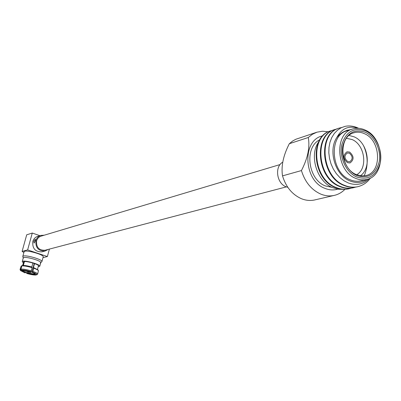 <?xml version="1.0" encoding="UTF-8"?>
<svg xmlns="http://www.w3.org/2000/svg" width="401" height="401" viewBox="0 0 401 401"><rect width="100%" height="100%" fill="white"/><g stroke="black" fill="none" stroke-linecap="round" stroke-linejoin="round"><path stroke-width="0.6" d="M280.093 164.55L41.173 236.119C38.867 236.861 37.343 238.45 36.596 240.886C36.14 247.292 38.942 250.414 44.997 250.249L286.349 186.881M347.737 161.563L349.717 161.748C353.015 159.217 352.9 156.355 349.371 153.167L347.346 152.987C344.078 155.538 344.208 158.4 347.737 161.563M349.592 152.039L347.01 151.804C342.865 155.057 343.03 158.686 347.517 162.696L350.023 162.936C354.218 159.723 354.073 156.089 349.592 152.039L347.01 151.804C342.865 155.057 343.03 158.686 347.517 162.696L350.023 162.936C354.218 159.723 354.073 156.089 349.592 152.039M282.695 162.21C274.419 166.651 276.685 183.447 286.028 186.756L287.813 187.312M365.612 130.886C353.737 126.987 345.772 131.728 341.712 145.117C339.161 157.533 346.319 172.615 356.775 177.006C368.75 180.53 376.604 175.628 380.343 162.315C382.679 150.119 375.862 135.508 365.612 130.886M355.747 178.375C336.058 171.147 333.943 133.282 352.805 128.962C356.815 127.794 360.89 128.14 365.025 129.999C384.87 137.889 386.153 176.139 366.474 179.508C362.955 180.29 359.376 179.914 355.747 178.375M365.351 132.255C374.99 136.591 381.411 150.34 379.206 161.809C375.687 174.33 368.298 178.926 357.04 175.608C347.221 171.468 340.504 157.307 342.895 145.643C346.7 133.062 354.188 128.596 365.351 132.255M356.459 174.646L361.09 175.879L365.652 175.598C382.278 172.681 381.14 140.285 364.329 133.638C360.855 132.084 357.431 131.789 354.063 132.751C338.028 136.355 339.762 168.475 356.459 174.646M349.091 135.458L354.028 136.806C368.003 142.38 372.173 167.788 360.374 175.788M356.674 174.736C368.153 168.505 364.965 144.631 352.028 139.528L346.479 138.285M318.504 142.134C308.935 155.618 316.97 181.553 332.604 187.618L338.058 189.232L343.512 189.352M357.837 128.28C348.71 125.323 341.717 128.375 336.875 137.448C327.802 150.53 335.266 175.342 349.938 180.926C356.223 183.447 361.978 182.916 367.201 179.322M369.326 178.56C363.411 184.335 356.429 185.813 348.374 183.006L344.008 180.781L339.923 177.613L336.324 173.643L333.306 168.996L331.01 163.849L329.507 158.405L328.825 152.841L328.985 147.408L329.978 142.24L331.762 137.573L334.279 133.513L337.406 130.245L341.04 127.829L345.04 126.35C349.326 125.493 353.632 126.034 357.948 127.984L358.654 128.32M352.389 129.092L347.276 130.721C328.494 135.032 330.569 172.61 350.158 179.768C353.772 181.287 357.336 181.658 360.845 180.881L361.286 180.771M351.206 188.159L349.07 188.761C344.715 189.653 340.464 189.252 336.309 187.553C312.68 179.432 309.762 135.673 331.176 130.756L332.805 130.335M348.534 188.886L349.07 188.761L348.534 188.886C344.183 189.778 339.933 189.377 335.777 187.683C312.158 179.568 309.251 135.839 330.655 130.926L330.705 130.911M370.469 178.004C367.316 182.475 363.075 185.372 357.752 186.701C353.366 187.603 349.081 187.192 344.89 185.468C321.071 177.222 318.063 132.937 339.617 128.004L341.737 127.488M357.206 186.831L357.752 186.701L357.206 186.831C352.82 187.728 348.534 187.322 344.349 185.603C320.539 177.362 317.542 133.112 339.086 128.18L339.146 128.16M355.547 187.127L353.386 187.738C349.015 188.63 344.745 188.224 340.574 186.52C316.85 178.335 313.888 134.315 335.371 129.388L337.02 128.962M352.845 187.863L353.386 187.738L352.845 187.863C348.474 188.761 344.208 188.355 340.038 186.65C316.324 178.47 313.371 134.485 334.845 129.563L334.9 129.543M363.592 145.763C368.113 155.874 368.318 165.904 364.208 175.854M332.058 187.367L325.411 185.934C307.898 179.638 303.993 147.197 319.752 139.804M322.78 135.849C301.848 139.628 303.351 180.671 324.925 188.355C329.276 190.129 333.517 190.4 337.662 189.167M308.279 137.508C310.068 147.202 307.788 158.22 301.437 170.56L282.515 175.874C281.011 166.22 283.281 155.498 289.332 143.703L308.279 137.508L312.374 134.285L316.985 132.175L322.594 131.227L328.369 131.814M344.9 189.352C341.817 192.485 338.213 194.515 334.098 195.437C329.692 196.37 325.231 195.914 320.71 194.069C311.382 189.828 304.96 181.994 301.437 170.56M282.515 175.874C285.943 186.986 292.229 194.59 301.382 198.69C305.818 200.47 310.204 200.901 314.539 199.984L315.106 199.853M316.459 132.35L295.908 139.232L292.75 140.936L289.332 143.703M336.875 137.448L339.552 134.49L342.654 132.275L347.121 130.265L350.805 129.598M343.782 131.708L346.855 130.345M31.067 272.565L26.486 271.216L31.067 272.565M22.471 270.354C23.017 271.667 32.787 274.389 34.847 273.803L34.897 273.793M32 271.607L30.982 271.261M26.972 271.246L29.519 271.693L27.012 271.096M29.519 271.693L30.431 272.209M30.391 272.174L28.326 272.023L28.491 271.487M28.326 271.457L28.2 271.983L27.313 271.357M28.351 271.462L28.18 272.053L30.722 272.474M26.962 271.096L26.817 271.342L28.2 271.983M30.386 272.364L30.877 272.409L29.674 271.642M30.336 272.374L30.717 272.5M26.927 271.256L27.308 271.382M38.205 266.74L39.784 266.249C40.686 264.645 25.784 260.229 22.807 261.226L22.24 261.607L22.611 262.269L23.464 262.434M39.784 266.249L40.772 262.615C41.679 260.981 26.797 256.555 23.809 257.582L23.243 257.973L22.24 261.607M38.431 265.913L38.436 265.893C39.193 264.54 26.601 260.805 24.075 261.647L23.594 261.968M35.323 239.136L35.273 240.826L34.07 243.126L33.769 241.267L35.323 239.136M44.185 235.217L40.942 235.377C38.401 236.199 36.717 237.953 35.895 240.645C35.388 247.723 38.481 251.181 45.168 251.006L48.18 249.412M40.942 235.377L37.809 236.324C35.278 237.141 33.609 238.881 32.787 241.552C32.281 248.58 35.353 252.003 42 251.833L45.168 251.006M22.787 265.442L23.809 261.738M40.767 262.635C41.804 261.026 26.817 256.545 23.809 257.582L23.253 258.169M40.742 262.715L41.93 261.527C42.922 259.733 26.666 254.891 23.413 256.028L22.792 256.46L23.218 258.054M40.15 263.021L40.671 262.78M41.93 261.527L43.218 256.77C44.225 254.926 27.995 250.074 24.732 251.257L24.11 251.698L22.792 256.46M31.213 270.875L30.782 271.597L30.165 271.733L23.022 270.485L21.428 269.963L20.972 269.086C23.298 268.961 26.712 269.552 31.213 270.875L32.085 267.678C27.589 266.359 24.18 265.768 21.849 265.908L20.972 269.086M35.042 273.958L35.108 274.194C35.113 273.723 34.015 273.086 31.814 272.274L34.22 263.467M49.393 249.096L47.378 256.555L42.982 257.637M23.88 252.535L22.095 251.427L26.702 234.801L32.281 233.051L39.92 235.688M22.095 251.427L27.634 249.908L47.378 256.555M32.281 233.051L27.634 249.908M27.383 272.61L27.203 273.271L34.285 274.515L34.466 273.853M22.481 270.309L22.235 270.8C22.24 271.282 23.348 271.923 25.569 272.735L25.749 272.078M20.802 270.109L20.616 270.63L20.13 269.808L20.346 269.231L20.802 270.109L22.396 270.625M20.616 270.63L24.962 272.87L25.569 272.735M20.346 269.231L21.138 266.099L20.055 269.507M21.95 265.652L22.271 265.678M22.045 265.602L21.223 266.058M26.646 272.384L26.596 273.402C30.616 274.575 33.704 275.116 35.859 275.031L36.245 274.81M34.285 274.515L35.859 275.031M26.596 273.402L27.203 273.271M30.782 271.597C26.687 270.404 23.569 269.858 21.428 269.963M21.849 265.908L22.672 265.452C24.812 265.332 27.93 265.868 32.02 267.066L32.085 267.678M33.669 267.612L37.94 269.848L38.431 270.665C37.94 269.988 36.381 269.171 33.739 268.224L33.418 267.667L34.536 263.577M34.932 274.379L36.611 274.84C37.213 274.284 35.824 273.382 32.436 272.139L32.867 271.417C36.05 272.565 37.639 273.472 37.644 274.144L38.431 270.665M33.739 268.224L32.867 271.417M31.814 272.274L32.436 272.139M24.436 261.582L23.378 265.422M31.804 267.001L32.887 263.031M334.098 195.437L314.539 199.984M360.845 180.881L366.474 179.508M353.707 132.861L354.063 132.751M23.824 261.116L22.621 265.482M21.985 265.637L21.138 266.099M36.611 274.84L37.453 274.374M38.436 265.893L37.483 269.397"/></g></svg>

